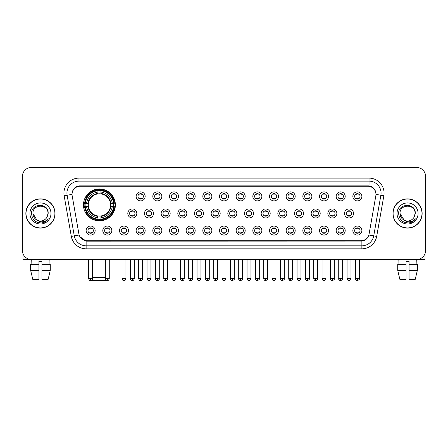 <?xml version="1.0" encoding="UTF-8"?>
<svg xmlns="http://www.w3.org/2000/svg" width="448" height="448" viewBox="0 0 448 448"><rect width="100%" height="100%" fill="white"/><g stroke="black" fill="none" stroke-linecap="round" stroke-linejoin="round"><path stroke-width="0.67" d="M83.479 204.921A15.949 15.949 0 0 0 99.428 220.87A15.949 15.949 0 0 0 115.377 204.921A15.949 15.949 0 0 0 99.428 188.978A15.949 15.949 0 0 0 83.479 204.921M111.826 230.558A4.514 4.514 0 0 1 107.313 235.071A4.514 4.514 0 0 1 102.799 230.558A4.514 4.514 0 0 1 107.313 226.044A4.514 4.514 0 0 1 111.826 230.558M104.602 230.558A2.71 2.71 0 0 0 107.313 233.268A2.71 2.71 0 0 0 110.023 230.558A2.71 2.71 0 0 0 107.313 227.853A2.71 2.71 0 0 0 104.602 230.558M128.498 230.558A4.514 4.514 0 0 1 123.984 235.071A4.514 4.514 0 0 1 119.47 230.558A4.514 4.514 0 0 1 123.984 226.044A4.514 4.514 0 0 1 128.498 230.558M121.274 230.558A2.71 2.71 0 0 0 123.984 233.268A2.71 2.71 0 0 0 126.689 230.558A2.71 2.71 0 0 0 123.984 227.853A2.71 2.71 0 0 0 121.274 230.558M145.163 230.558A4.514 4.514 0 0 1 140.65 235.071A4.514 4.514 0 0 1 136.136 230.558A4.514 4.514 0 0 1 140.65 226.044A4.514 4.514 0 0 1 145.163 230.558M137.945 230.558A2.71 2.71 0 0 0 140.65 233.268A2.71 2.71 0 0 0 143.36 230.558A2.71 2.71 0 0 0 140.65 227.853A2.71 2.71 0 0 0 137.945 230.558M161.834 230.558A4.514 4.514 0 0 1 157.321 235.071A4.514 4.514 0 0 1 152.807 230.558A4.514 4.514 0 0 1 157.321 226.044A4.514 4.514 0 0 1 161.834 230.558M154.616 230.558A2.71 2.71 0 0 0 157.321 233.268A2.71 2.71 0 0 0 160.031 230.558A2.71 2.71 0 0 0 157.321 227.853A2.71 2.71 0 0 0 154.616 230.558M178.506 230.558A4.514 4.514 0 0 1 173.992 235.071A4.514 4.514 0 0 1 169.478 230.558A4.514 4.514 0 0 1 173.992 226.044A4.514 4.514 0 0 1 178.506 230.558M171.282 230.558A2.71 2.71 0 0 0 173.992 233.268A2.71 2.71 0 0 0 176.697 230.558A2.71 2.71 0 0 0 173.992 227.853A2.71 2.71 0 0 0 171.282 230.558M195.177 230.558A4.514 4.514 0 0 1 190.663 235.071A4.514 4.514 0 0 1 186.15 230.558A4.514 4.514 0 0 1 190.663 226.044A4.514 4.514 0 0 1 195.177 230.558M187.953 230.558A2.71 2.71 0 0 0 190.663 233.268A2.71 2.71 0 0 0 193.368 230.558A2.71 2.71 0 0 0 190.663 227.853A2.71 2.71 0 0 0 187.953 230.558M211.842 230.558A4.514 4.514 0 0 1 207.329 235.071A4.514 4.514 0 0 1 202.815 230.558A4.514 4.514 0 0 1 207.329 226.044A4.514 4.514 0 0 1 211.842 230.558M204.624 230.558A2.71 2.71 0 0 0 207.329 233.268A2.71 2.71 0 0 0 210.039 230.558A2.71 2.71 0 0 0 207.329 227.853A2.71 2.71 0 0 0 204.624 230.558M228.514 230.558A4.514 4.514 0 0 1 224 235.071A4.514 4.514 0 0 1 219.486 230.558A4.514 4.514 0 0 1 224 226.044A4.514 4.514 0 0 1 228.514 230.558M221.29 230.558A2.71 2.71 0 0 0 224 233.268A2.71 2.71 0 0 0 226.71 230.558A2.71 2.71 0 0 0 224 227.853A2.71 2.71 0 0 0 221.29 230.558M245.185 230.558A4.514 4.514 0 0 1 240.671 235.071A4.514 4.514 0 0 1 236.158 230.558A4.514 4.514 0 0 1 240.671 226.044A4.514 4.514 0 0 1 245.185 230.558M237.961 230.558A2.71 2.71 0 0 0 240.671 233.268A2.71 2.71 0 0 0 243.376 230.558A2.71 2.71 0 0 0 240.671 227.853A2.71 2.71 0 0 0 237.961 230.558M261.85 230.558A4.514 4.514 0 0 1 257.337 235.071A4.514 4.514 0 0 1 252.823 230.558A4.514 4.514 0 0 1 257.337 226.044A4.514 4.514 0 0 1 261.85 230.558M254.632 230.558A2.71 2.71 0 0 0 257.337 233.268A2.71 2.71 0 0 0 260.047 230.558A2.71 2.71 0 0 0 257.337 227.853A2.71 2.71 0 0 0 254.632 230.558M278.522 230.558A4.514 4.514 0 0 1 274.008 235.071A4.514 4.514 0 0 1 269.494 230.558A4.514 4.514 0 0 1 274.008 226.044A4.514 4.514 0 0 1 278.522 230.558M271.303 230.558A2.71 2.71 0 0 0 274.008 233.268A2.71 2.71 0 0 0 276.718 230.558A2.71 2.71 0 0 0 274.008 227.853A2.71 2.71 0 0 0 271.303 230.558M295.193 230.558A4.514 4.514 0 0 1 290.679 235.071A4.514 4.514 0 0 1 286.166 230.558A4.514 4.514 0 0 1 290.679 226.044A4.514 4.514 0 0 1 295.193 230.558M287.969 230.558A2.71 2.71 0 0 0 290.679 233.268A2.71 2.71 0 0 0 293.384 230.558A2.71 2.71 0 0 0 290.679 227.853A2.71 2.71 0 0 0 287.969 230.558M311.864 230.558A4.514 4.514 0 0 1 307.35 235.071A4.514 4.514 0 0 1 302.837 230.558A4.514 4.514 0 0 1 307.35 226.044A4.514 4.514 0 0 1 311.864 230.558M304.64 230.558A2.71 2.71 0 0 0 307.35 233.268A2.71 2.71 0 0 0 310.055 230.558A2.71 2.71 0 0 0 307.35 227.853A2.71 2.71 0 0 0 304.64 230.558M328.53 230.558A4.514 4.514 0 0 1 324.016 235.071A4.514 4.514 0 0 1 319.502 230.558A4.514 4.514 0 0 1 324.016 226.044A4.514 4.514 0 0 1 328.53 230.558M321.311 230.558A2.71 2.71 0 0 0 324.016 233.268A2.71 2.71 0 0 0 326.726 230.558A2.71 2.71 0 0 0 324.016 227.853A2.71 2.71 0 0 0 321.311 230.558M345.201 230.558A4.514 4.514 0 0 1 340.687 235.071A4.514 4.514 0 0 1 336.174 230.558A4.514 4.514 0 0 1 340.687 226.044A4.514 4.514 0 0 1 345.201 230.558M337.977 230.558A2.71 2.71 0 0 0 340.687 233.268A2.71 2.71 0 0 0 343.398 230.558A2.71 2.71 0 0 0 340.687 227.853A2.71 2.71 0 0 0 337.977 230.558M361.872 230.558A4.514 4.514 0 0 1 357.358 235.071A4.514 4.514 0 0 1 352.845 230.558A4.514 4.514 0 0 1 357.358 226.044A4.514 4.514 0 0 1 361.872 230.558M354.648 230.558A2.71 2.71 0 0 0 357.358 233.268A2.71 2.71 0 0 0 360.063 230.558A2.71 2.71 0 0 0 357.358 227.853A2.71 2.71 0 0 0 354.648 230.558M95.155 230.558A4.514 4.514 0 0 1 90.642 235.071A4.514 4.514 0 0 1 86.128 230.558A4.514 4.514 0 0 1 90.642 226.044A4.514 4.514 0 0 1 95.155 230.558M87.937 230.558A2.71 2.71 0 0 0 90.642 233.268A2.71 2.71 0 0 0 93.352 230.558A2.71 2.71 0 0 0 90.642 227.853A2.71 2.71 0 0 0 87.937 230.558M136.83 213.466A4.514 4.514 0 0 1 132.317 217.98A4.514 4.514 0 0 1 127.803 213.466A4.514 4.514 0 0 1 132.317 208.953A4.514 4.514 0 0 1 136.83 213.466M129.606 213.466A2.71 2.71 0 0 0 132.317 216.177A2.71 2.71 0 0 0 135.027 213.466A2.71 2.71 0 0 0 132.317 210.762A2.71 2.71 0 0 0 129.606 213.466M153.502 213.466A4.514 4.514 0 0 1 148.988 217.98A4.514 4.514 0 0 1 144.474 213.466A4.514 4.514 0 0 1 148.988 208.953A4.514 4.514 0 0 1 153.502 213.466M146.278 213.466A2.71 2.71 0 0 0 148.988 216.177A2.71 2.71 0 0 0 151.693 213.466A2.71 2.71 0 0 0 148.988 210.762A2.71 2.71 0 0 0 146.278 213.466M170.167 213.466A4.514 4.514 0 0 1 165.654 217.98A4.514 4.514 0 0 1 161.146 213.466A4.514 4.514 0 0 1 165.654 208.953A4.514 4.514 0 0 1 170.167 213.466M162.949 213.466A2.71 2.71 0 0 0 165.654 216.177A2.71 2.71 0 0 0 168.364 213.466A2.71 2.71 0 0 0 165.654 210.762A2.71 2.71 0 0 0 162.949 213.466M186.838 213.466A4.514 4.514 0 0 1 182.325 217.98A4.514 4.514 0 0 1 177.811 213.466A4.514 4.514 0 0 1 182.325 208.953A4.514 4.514 0 0 1 186.838 213.466M179.62 213.466A2.71 2.71 0 0 0 182.325 216.177A2.71 2.71 0 0 0 185.035 213.466A2.71 2.71 0 0 0 182.325 210.762A2.71 2.71 0 0 0 179.62 213.466M203.51 213.466A4.514 4.514 0 0 1 198.996 217.98A4.514 4.514 0 0 1 194.482 213.466A4.514 4.514 0 0 1 198.996 208.953A4.514 4.514 0 0 1 203.51 213.466M196.286 213.466A2.71 2.71 0 0 0 198.996 216.177A2.71 2.71 0 0 0 201.706 213.466A2.71 2.71 0 0 0 198.996 210.762A2.71 2.71 0 0 0 196.286 213.466M220.181 213.466A4.514 4.514 0 0 1 215.667 217.98A4.514 4.514 0 0 1 211.154 213.466A4.514 4.514 0 0 1 215.667 208.953A4.514 4.514 0 0 1 220.181 213.466M212.957 213.466A2.71 2.71 0 0 0 215.667 216.177A2.71 2.71 0 0 0 218.372 213.466A2.71 2.71 0 0 0 215.667 210.762A2.71 2.71 0 0 0 212.957 213.466M236.846 213.466A4.514 4.514 0 0 1 232.333 217.98A4.514 4.514 0 0 1 227.819 213.466A4.514 4.514 0 0 1 232.333 208.953A4.514 4.514 0 0 1 236.846 213.466M229.628 213.466A2.71 2.71 0 0 0 232.333 216.177A2.71 2.71 0 0 0 235.043 213.466A2.71 2.71 0 0 0 232.333 210.762A2.71 2.71 0 0 0 229.628 213.466M253.518 213.466A4.514 4.514 0 0 1 249.004 217.98A4.514 4.514 0 0 1 244.49 213.466A4.514 4.514 0 0 1 249.004 208.953A4.514 4.514 0 0 1 253.518 213.466M246.294 213.466A2.71 2.71 0 0 0 249.004 216.177A2.71 2.71 0 0 0 251.714 213.466A2.71 2.71 0 0 0 249.004 210.762A2.71 2.71 0 0 0 246.294 213.466M270.189 213.466A4.514 4.514 0 0 1 265.675 217.98A4.514 4.514 0 0 1 261.162 213.466A4.514 4.514 0 0 1 265.675 208.953A4.514 4.514 0 0 1 270.189 213.466M262.965 213.466A2.71 2.71 0 0 0 265.675 216.177A2.71 2.71 0 0 0 268.38 213.466A2.71 2.71 0 0 0 265.675 210.762A2.71 2.71 0 0 0 262.965 213.466M286.854 213.466A4.514 4.514 0 0 1 282.346 217.98A4.514 4.514 0 0 1 277.833 213.466A4.514 4.514 0 0 1 282.346 208.953A4.514 4.514 0 0 1 286.854 213.466M279.636 213.466A2.71 2.71 0 0 0 282.346 216.177A2.71 2.71 0 0 0 285.051 213.466A2.71 2.71 0 0 0 282.346 210.762A2.71 2.71 0 0 0 279.636 213.466M303.526 213.466A4.514 4.514 0 0 1 299.012 217.98A4.514 4.514 0 0 1 294.498 213.466A4.514 4.514 0 0 1 299.012 208.953A4.514 4.514 0 0 1 303.526 213.466M296.307 213.466A2.71 2.71 0 0 0 299.012 216.177A2.71 2.71 0 0 0 301.722 213.466A2.71 2.71 0 0 0 299.012 210.762A2.71 2.71 0 0 0 296.307 213.466M320.197 213.466A4.514 4.514 0 0 1 315.683 217.98A4.514 4.514 0 0 1 311.17 213.466A4.514 4.514 0 0 1 315.683 208.953A4.514 4.514 0 0 1 320.197 213.466M312.973 213.466A2.71 2.71 0 0 0 315.683 216.177A2.71 2.71 0 0 0 318.394 213.466A2.71 2.71 0 0 0 315.683 210.762A2.71 2.71 0 0 0 312.973 213.466M336.868 213.466A4.514 4.514 0 0 1 332.354 217.98A4.514 4.514 0 0 1 327.841 213.466A4.514 4.514 0 0 1 332.354 208.953A4.514 4.514 0 0 1 336.868 213.466M329.644 213.466A2.71 2.71 0 0 0 332.354 216.177A2.71 2.71 0 0 0 335.059 213.466A2.71 2.71 0 0 0 332.354 210.762A2.71 2.71 0 0 0 329.644 213.466M353.534 213.466A4.514 4.514 0 0 1 349.02 217.98A4.514 4.514 0 0 1 344.506 213.466A4.514 4.514 0 0 1 349.02 208.953A4.514 4.514 0 0 1 353.534 213.466M346.315 213.466A2.71 2.71 0 0 0 349.02 216.177A2.71 2.71 0 0 0 351.73 213.466A2.71 2.71 0 0 0 349.02 210.762A2.71 2.71 0 0 0 346.315 213.466M145.163 196.375A4.514 4.514 0 0 1 140.65 200.889A4.514 4.514 0 0 1 136.136 196.375A4.514 4.514 0 0 1 140.65 191.862A4.514 4.514 0 0 1 145.163 196.375M137.945 196.375A2.71 2.71 0 0 0 140.65 199.086A2.71 2.71 0 0 0 143.36 196.375A2.71 2.71 0 0 0 140.65 193.67A2.71 2.71 0 0 0 137.945 196.375M161.834 196.375A4.514 4.514 0 0 1 157.321 200.889A4.514 4.514 0 0 1 152.807 196.375A4.514 4.514 0 0 1 157.321 191.862A4.514 4.514 0 0 1 161.834 196.375M154.616 196.375A2.71 2.71 0 0 0 157.321 199.086A2.71 2.71 0 0 0 160.031 196.375A2.71 2.71 0 0 0 157.321 193.67A2.71 2.71 0 0 0 154.616 196.375M178.506 196.375A4.514 4.514 0 0 1 173.992 200.889A4.514 4.514 0 0 1 169.478 196.375A4.514 4.514 0 0 1 173.992 191.862A4.514 4.514 0 0 1 178.506 196.375M171.282 196.375A2.71 2.71 0 0 0 173.992 199.086A2.71 2.71 0 0 0 176.697 196.375A2.71 2.71 0 0 0 173.992 193.67A2.71 2.71 0 0 0 171.282 196.375M195.177 196.375A4.514 4.514 0 0 1 190.663 200.889A4.514 4.514 0 0 1 186.15 196.375A4.514 4.514 0 0 1 190.663 191.862A4.514 4.514 0 0 1 195.177 196.375M187.953 196.375A2.71 2.71 0 0 0 190.663 199.086A2.71 2.71 0 0 0 193.368 196.375A2.71 2.71 0 0 0 190.663 193.67A2.71 2.71 0 0 0 187.953 196.375M211.842 196.375A4.514 4.514 0 0 1 207.329 200.889A4.514 4.514 0 0 1 202.815 196.375A4.514 4.514 0 0 1 207.329 191.862A4.514 4.514 0 0 1 211.842 196.375M204.624 196.375A2.71 2.71 0 0 0 207.329 199.086A2.71 2.71 0 0 0 210.039 196.375A2.71 2.71 0 0 0 207.329 193.67A2.71 2.71 0 0 0 204.624 196.375M228.514 196.375A4.514 4.514 0 0 1 224 200.889A4.514 4.514 0 0 1 219.486 196.375A4.514 4.514 0 0 1 224 191.862A4.514 4.514 0 0 1 228.514 196.375M221.29 196.375A2.71 2.71 0 0 0 224 199.086A2.71 2.71 0 0 0 226.71 196.375A2.71 2.71 0 0 0 224 193.67A2.71 2.71 0 0 0 221.29 196.375M245.185 196.375A4.514 4.514 0 0 1 240.671 200.889A4.514 4.514 0 0 1 236.158 196.375A4.514 4.514 0 0 1 240.671 191.862A4.514 4.514 0 0 1 245.185 196.375M237.961 196.375A2.71 2.71 0 0 0 240.671 199.086A2.71 2.71 0 0 0 243.376 196.375A2.71 2.71 0 0 0 240.671 193.67A2.71 2.71 0 0 0 237.961 196.375M261.85 196.375A4.514 4.514 0 0 1 257.337 200.889A4.514 4.514 0 0 1 252.823 196.375A4.514 4.514 0 0 1 257.337 191.862A4.514 4.514 0 0 1 261.85 196.375M254.632 196.375A2.71 2.71 0 0 0 257.337 199.086A2.71 2.71 0 0 0 260.047 196.375A2.71 2.71 0 0 0 257.337 193.67A2.71 2.71 0 0 0 254.632 196.375M278.522 196.375A4.514 4.514 0 0 1 274.008 200.889A4.514 4.514 0 0 1 269.494 196.375A4.514 4.514 0 0 1 274.008 191.862A4.514 4.514 0 0 1 278.522 196.375M271.303 196.375A2.71 2.71 0 0 0 274.008 199.086A2.71 2.71 0 0 0 276.718 196.375A2.71 2.71 0 0 0 274.008 193.67A2.71 2.71 0 0 0 271.303 196.375M295.193 196.375A4.514 4.514 0 0 1 290.679 200.889A4.514 4.514 0 0 1 286.166 196.375A4.514 4.514 0 0 1 290.679 191.862A4.514 4.514 0 0 1 295.193 196.375M287.969 196.375A2.71 2.71 0 0 0 290.679 199.086A2.71 2.71 0 0 0 293.384 196.375A2.71 2.71 0 0 0 290.679 193.67A2.71 2.71 0 0 0 287.969 196.375M311.864 196.375A4.514 4.514 0 0 1 307.35 200.889A4.514 4.514 0 0 1 302.837 196.375A4.514 4.514 0 0 1 307.35 191.862A4.514 4.514 0 0 1 311.864 196.375M304.64 196.375A2.71 2.71 0 0 0 307.35 199.086A2.71 2.71 0 0 0 310.055 196.375A2.71 2.71 0 0 0 307.35 193.67A2.71 2.71 0 0 0 304.64 196.375M328.53 196.375A4.514 4.514 0 0 1 324.016 200.889A4.514 4.514 0 0 1 319.502 196.375A4.514 4.514 0 0 1 324.016 191.862A4.514 4.514 0 0 1 328.53 196.375M321.311 196.375A2.71 2.71 0 0 0 324.016 199.086A2.71 2.71 0 0 0 326.726 196.375A2.71 2.71 0 0 0 324.016 193.67A2.71 2.71 0 0 0 321.311 196.375M345.201 196.375A4.514 4.514 0 0 1 340.687 200.889A4.514 4.514 0 0 1 336.174 196.375A4.514 4.514 0 0 1 340.687 191.862A4.514 4.514 0 0 1 345.201 196.375M337.977 196.375A2.71 2.71 0 0 0 340.687 199.086A2.71 2.71 0 0 0 343.398 196.375A2.71 2.71 0 0 0 340.687 193.67A2.71 2.71 0 0 0 337.977 196.375M361.872 196.375A4.514 4.514 0 0 1 357.358 200.889A4.514 4.514 0 0 1 352.845 196.375A4.514 4.514 0 0 1 357.358 191.862A4.514 4.514 0 0 1 361.872 196.375M354.648 196.375A2.71 2.71 0 0 0 357.358 199.086A2.71 2.71 0 0 0 360.063 196.375A2.71 2.71 0 0 0 357.358 193.67A2.71 2.71 0 0 0 354.648 196.375M72.173 195.77A8.126 8.126 0 0 1 80.17 186.239L367.83 186.239A8.126 8.126 0 0 1 375.827 195.77L369.09 233.985A8.126 8.126 0 0 1 361.088 240.699L86.912 240.699A8.126 8.126 0 0 1 78.91 233.985L72.173 195.77M84.913 206.427A14.594 14.594 0 0 1 84.913 203.42M25.861 213.466A14.594 14.594 0 0 0 40.454 228.06A14.594 14.594 0 0 0 55.048 213.466A14.594 14.594 0 0 0 40.454 198.873A14.594 14.594 0 0 0 25.861 213.466M392.952 213.466A14.594 14.594 0 0 0 407.546 228.06A14.594 14.594 0 0 0 422.139 213.466A14.594 14.594 0 0 0 407.546 198.873A14.594 14.594 0 0 0 392.952 213.466M72.083 193.161L72.061 194.376L72.083 193.161C72.71 189.157 75.006 186.732 78.966 185.875L369.034 185.875C372.988 186.726 375.284 189.151 375.917 193.161L375.939 194.376M78.966 178.114L369.034 178.114A15.047 15.047 0 0 1 383.846 195.77L376.684 236.393A15.047 15.047 0 0 1 361.866 248.825L86.134 248.825A15.047 15.047 0 0 1 71.316 236.393L64.154 195.77A15.047 15.047 0 0 1 78.966 178.114L78.966 181.121L369.034 181.121A12.034 12.034 0 0 1 380.884 195.25L373.722 235.866A12.034 12.034 0 0 1 361.866 245.818L86.134 245.818A12.034 12.034 0 0 1 74.278 235.866L67.116 195.25A12.034 12.034 0 0 1 78.966 181.121L79.033 185.864M74.25 188.345L76.412 186.71M76.485 186.67L78.585 185.942M361.866 248.825L361.866 241.097C365.445 240.503 367.758 238.47 368.81 235.004C367.763 238.47 365.45 240.498 361.866 241.097L87.069 241.153L86.134 241.097L79.794 236.639M375.138 190.372L375.917 193.161M425.6 176.456A9.027 9.027 0 0 0 416.573 167.434L31.427 167.434A9.027 9.027 0 0 0 22.4 176.456L22.4 250.477A9.027 9.027 0 0 0 31.427 259.504L416.573 259.504A9.027 9.027 0 0 0 425.6 250.477L425.6 176.456L425.6 250.477M368.844 235.01L373.722 235.866L380.884 195.25L383.846 195.77M22.4 176.456L22.4 250.477M416.573 167.434L31.427 167.434M31.427 259.504L416.573 259.504M54.897 213.466A14.442 14.442 0 0 0 40.454 199.024A14.442 14.442 0 0 0 26.012 213.466A14.442 14.442 0 0 0 40.454 227.914A14.442 14.442 0 0 0 54.897 213.466M36.971 220.136L32.934 213.466C32.469 203.767 48.434 203.767 47.975 213.466L47.152 216.894L48.16 213.466C48.905 202.608 31.209 202.871 31.539 213.466C32.138 219.867 35.666 223.014 42.118 222.914C44.75 222.41 46.833 221.066 48.367 218.882C44.901 222.219 41.132 222.656 37.078 220.192A7.521 7.521 0 0 0 47.152 216.894L47.975 213.573M37.078 220.192C34.446 218.742 33.062 216.502 32.934 213.466M29.921 213.466A10.534 10.534 0 0 0 40.454 224A10.534 10.534 0 0 0 50.982 213.466A10.534 10.534 0 0 0 40.454 202.938A10.534 10.534 0 0 0 29.921 213.466M48.35 218.915L45.679 221.508M45.618 221.547L42.168 222.908M22.999 253.719L22.999 259.504L57.904 259.504M30.638 264.32L30.638 270.34L32.777 279.367L30.638 270.34L30.638 264.32L38.948 264.32L38.948 261.313L41.961 261.313L41.961 264.32L50.271 264.32L50.271 270.34L48.132 279.367L50.271 270.34L41.961 270.34L41.961 264.32L41.961 279.367L48.132 279.367M49.179 259.504L49.05 264.32M38.948 264.32L38.948 279.367L32.777 279.367M30.638 270.34L38.948 270.34M31.73 259.504L31.858 264.32M421.988 213.466A14.442 14.442 0 0 0 407.546 199.024A14.442 14.442 0 0 0 393.103 213.466A14.442 14.442 0 0 0 407.546 227.914A14.442 14.442 0 0 0 421.988 213.466M415.066 213.573L414.243 216.894L415.251 213.466C415.996 202.608 398.3 202.871 398.63 213.466C399.23 219.867 402.758 223.014 409.214 222.914C411.841 222.41 413.924 221.066 415.464 218.882C411.992 222.219 408.229 222.656 404.169 220.192L400.025 213.466C399.566 203.767 415.531 203.767 415.066 213.466L414.243 216.894A7.521 7.521 0 0 1 404.169 220.192C401.542 218.742 400.159 216.502 400.025 213.466M397.018 213.466A10.534 10.534 0 0 0 407.546 224A10.534 10.534 0 0 0 418.079 213.466A10.534 10.534 0 0 0 407.546 202.938A10.534 10.534 0 0 0 397.018 213.466M415.442 218.915L412.776 221.508M412.714 221.547L409.259 222.908M106.322 280.297L92.809 280.566L92.126 279.888M92.602 277.558L105.358 277.558M100.934 219.167L100.934 219.772A14.924 14.924 0 0 0 114.279 206.427L113.674 206.427A14.325 14.325 0 0 1 100.934 219.167L100.934 217.773A12.936 12.936 0 0 0 112.28 206.427L110.46 206.427A11.133 11.133 0 0 0 100.934 193.894L100.934 190.68A14.325 14.325 0 0 1 113.674 203.42L114.279 203.42A14.924 14.924 0 0 0 100.934 190.075L100.934 190.68M85.187 206.427L84.582 206.427A14.924 14.924 0 0 0 97.927 219.772L97.927 219.167A14.325 14.325 0 0 1 85.187 206.427L86.576 206.427A12.936 12.936 0 0 0 97.927 217.773L97.927 215.953A11.133 11.133 0 0 0 110.46 206.427L110.902 206.427A11.575 11.575 0 0 1 100.934 216.401L100.934 217.773M97.927 190.68L97.927 190.075A14.924 14.924 0 0 0 84.582 203.42L85.187 203.42A14.325 14.325 0 0 1 97.927 190.68L97.927 192.074A12.936 12.936 0 0 0 86.576 203.42L88.396 203.42A11.133 11.133 0 0 0 97.927 215.953L97.927 216.401A11.575 11.575 0 0 1 87.954 206.427L86.576 206.427M85.215 206.427A14.291 14.291 0 0 1 85.215 203.42M100.934 190.708A14.291 14.291 0 0 0 97.927 190.708M113.641 203.42A14.291 14.291 0 0 1 113.641 206.427M113.674 203.42L112.28 203.42A12.936 12.936 0 0 0 100.934 192.074M112.28 206.427L113.674 206.427M97.927 217.773L97.927 219.167M110.46 203.42L112.28 203.42M110.46 206.427A11.133 11.133 0 0 1 100.934 215.953L100.934 216.401M97.927 215.953A11.133 11.133 0 0 1 88.396 206.427L87.954 206.427M100.934 219.134A14.291 14.291 0 0 1 97.927 219.134M86.576 203.42L85.187 203.42M97.927 193.872L97.927 192.074M100.934 193.894A11.133 11.133 0 0 0 88.396 203.42L87.954 203.42A11.575 11.575 0 0 1 97.927 193.446M100.934 193.872L100.934 193.446A11.575 11.575 0 0 1 110.902 203.42M86.912 196.801L86.055 196.801A15.646 15.646 0 0 1 115.074 204.921A15.646 15.646 0 0 1 86.055 213.046L86.912 213.046M139.748 198.929L139.748 198.503A2.307 2.307 0 0 0 141.557 198.503L141.557 198.929M141.557 193.827L141.557 194.253A2.307 2.307 0 0 0 139.748 194.253L139.748 193.827M156.419 198.929L156.419 198.503A2.307 2.307 0 0 0 158.222 198.503L158.222 198.929M158.222 193.827L158.222 194.253A2.307 2.307 0 0 0 156.419 194.253L156.419 193.827M173.09 198.929L173.09 198.503A2.307 2.307 0 0 0 174.894 198.503L174.894 198.929M174.894 193.827L174.894 194.253A2.307 2.307 0 0 0 173.09 194.253L173.09 193.827M189.756 198.929L189.756 198.503A2.307 2.307 0 0 0 191.565 198.503L191.565 198.929M191.565 193.827L191.565 194.253A2.307 2.307 0 0 0 189.756 194.253L189.756 193.827M206.427 198.929L206.427 198.503A2.307 2.307 0 0 0 208.23 198.503L208.23 198.929M208.23 193.827L208.23 194.253A2.307 2.307 0 0 0 206.427 194.253L206.427 193.827M223.098 198.929L223.098 198.503A2.307 2.307 0 0 0 224.902 198.503L224.902 198.929M224.902 193.827L224.902 194.253A2.307 2.307 0 0 0 223.098 194.253L223.098 193.827M239.77 198.929L239.77 198.503A2.307 2.307 0 0 0 241.573 198.503L241.573 198.929M241.573 193.827L241.573 194.253A2.307 2.307 0 0 0 239.77 194.253L239.77 193.827M256.435 198.929L256.435 198.503A2.307 2.307 0 0 0 258.244 198.503L258.244 198.929M258.244 193.827L258.244 194.253A2.307 2.307 0 0 0 256.435 194.253L256.435 193.827M273.106 198.929L273.106 198.503A2.307 2.307 0 0 0 274.91 198.503L274.91 198.929M274.91 193.827L274.91 194.253A2.307 2.307 0 0 0 273.106 194.253L273.106 193.827M289.778 198.929L289.778 198.503A2.307 2.307 0 0 0 291.581 198.503L291.581 198.929M291.581 193.827L291.581 194.253A2.307 2.307 0 0 0 289.778 194.253L289.778 193.827M306.443 198.929L306.443 198.503A2.307 2.307 0 0 0 308.252 198.503L308.252 198.929M308.252 193.827L308.252 194.253A2.307 2.307 0 0 0 306.443 194.253L306.443 193.827M323.114 198.929L323.114 198.503A2.307 2.307 0 0 0 324.918 198.503L324.918 198.929M324.918 193.827L324.918 194.253A2.307 2.307 0 0 0 323.114 194.253L323.114 193.827M339.786 198.929L339.786 198.503A2.307 2.307 0 0 0 341.589 198.503L341.589 198.929M341.589 193.827L341.589 194.253A2.307 2.307 0 0 0 339.786 194.253L339.786 193.827M356.457 198.929L356.457 198.503A2.307 2.307 0 0 0 358.26 198.503L358.26 198.929M358.26 193.827L358.26 194.253A2.307 2.307 0 0 0 356.457 194.253L356.457 193.827M131.415 216.02L131.415 215.594A2.307 2.307 0 0 0 133.218 215.594L133.218 216.02M133.218 210.913L133.218 211.344A2.307 2.307 0 0 0 131.415 211.344L131.415 210.913M148.086 216.02L148.086 215.594A2.307 2.307 0 0 0 149.89 215.594L149.89 216.02M149.89 210.913L149.89 211.344A2.307 2.307 0 0 0 148.086 211.344L148.086 210.913M164.752 216.02L164.752 215.594A2.307 2.307 0 0 0 166.561 215.594L166.561 216.02M166.561 210.913L166.561 211.344A2.307 2.307 0 0 0 164.752 211.344L164.752 210.913M181.423 216.02L181.423 215.594A2.307 2.307 0 0 0 183.226 215.594L183.226 216.02M183.226 210.913L183.226 211.344A2.307 2.307 0 0 0 181.423 211.344L181.423 210.913M198.094 216.02L198.094 215.594A2.307 2.307 0 0 0 199.898 215.594L199.898 216.02M199.898 210.913L199.898 211.344A2.307 2.307 0 0 0 198.094 211.344L198.094 210.913M214.76 216.02L214.76 215.594A2.307 2.307 0 0 0 216.569 215.594L216.569 216.02M216.569 210.913L216.569 211.344A2.307 2.307 0 0 0 214.76 211.344L214.76 210.913M231.431 216.02L231.431 215.594A2.307 2.307 0 0 0 233.24 215.594L233.24 216.02M233.24 210.913L233.24 211.344A2.307 2.307 0 0 0 231.431 211.344L231.431 210.913M248.102 216.02L248.102 215.594A2.307 2.307 0 0 0 249.906 215.594L249.906 216.02M249.906 210.913L249.906 211.344A2.307 2.307 0 0 0 248.102 211.344L248.102 210.913M264.774 216.02L264.774 215.594A2.307 2.307 0 0 0 266.577 215.594L266.577 216.02M266.577 210.913L266.577 211.344A2.307 2.307 0 0 0 264.774 211.344L264.774 210.913M281.439 216.02L281.439 215.594A2.307 2.307 0 0 0 283.248 215.594L283.248 216.02M283.248 210.913L283.248 211.344A2.307 2.307 0 0 0 281.439 211.344L281.439 210.913M298.11 216.02L298.11 215.594A2.307 2.307 0 0 0 299.914 215.594L299.914 216.02M299.914 210.913L299.914 211.344A2.307 2.307 0 0 0 298.11 211.344L298.11 210.913M314.782 216.02L314.782 215.594A2.307 2.307 0 0 0 316.585 215.594L316.585 216.02M316.585 210.913L316.585 211.344A2.307 2.307 0 0 0 314.782 211.344L314.782 210.913M331.447 216.02L331.447 215.594A2.307 2.307 0 0 0 333.256 215.594L333.256 216.02M333.256 210.913L333.256 211.344A2.307 2.307 0 0 0 331.447 211.344L331.447 210.913M348.118 216.02L348.118 215.594A2.307 2.307 0 0 0 349.927 215.594L349.927 216.02M349.927 210.913L349.927 211.344A2.307 2.307 0 0 0 348.118 211.344L348.118 210.913M89.74 233.111L89.74 232.686A2.307 2.307 0 0 0 91.543 232.686L91.543 233.111M91.543 228.004L91.543 228.435A2.307 2.307 0 0 0 89.74 228.435L89.74 228.004M425.001 253.719L425.001 259.504L390.096 259.504M397.729 264.32L397.729 270.34L399.868 279.367L397.729 270.34L397.729 264.32L406.039 264.32L406.039 261.313L409.052 261.313L409.052 264.32L417.362 264.32L417.362 270.34L415.223 279.367L417.362 270.34L409.052 270.34L409.052 264.32M416.27 259.504L416.142 264.32M406.039 264.32L406.039 279.367L399.868 279.367M397.729 270.34L406.039 270.34M415.223 279.367L409.052 279.367L409.052 270.34M398.821 259.504L398.95 264.32M106.411 233.111L106.411 232.686A2.307 2.307 0 0 0 108.214 232.686L108.214 233.111M108.214 228.004L108.214 228.435A2.307 2.307 0 0 0 106.411 228.435L106.411 228.004M123.082 233.111L123.082 232.686A2.307 2.307 0 0 0 124.886 232.686L124.886 233.111M124.886 228.004L124.886 228.435A2.307 2.307 0 0 0 123.082 228.435L123.082 228.004M139.748 233.111L139.748 232.686A2.307 2.307 0 0 0 141.557 232.686L141.557 233.111M141.557 228.004L141.557 228.435A2.307 2.307 0 0 0 139.748 228.435L139.748 228.004M156.419 233.111L156.419 232.686A2.307 2.307 0 0 0 158.222 232.686L158.222 233.111M158.222 228.004L158.222 228.435A2.307 2.307 0 0 0 156.419 228.435L156.419 228.004M173.09 233.111L173.09 232.686A2.307 2.307 0 0 0 174.894 232.686L174.894 233.111M174.894 228.004L174.894 228.435A2.307 2.307 0 0 0 173.09 228.435L173.09 228.004M189.756 233.111L189.756 232.686A2.307 2.307 0 0 0 191.565 232.686L191.565 233.111M191.565 228.004L191.565 228.435A2.307 2.307 0 0 0 189.756 228.435L189.756 228.004M206.427 233.111L206.427 232.686A2.307 2.307 0 0 0 208.23 232.686L208.23 233.111M208.23 228.004L208.23 228.435A2.307 2.307 0 0 0 206.427 228.435L206.427 228.004M223.098 233.111L223.098 232.686A2.307 2.307 0 0 0 224.902 232.686L224.902 233.111M224.902 228.004L224.902 228.435A2.307 2.307 0 0 0 223.098 228.435L223.098 228.004M239.77 233.111L239.77 232.686A2.307 2.307 0 0 0 241.573 232.686L241.573 233.111M241.573 228.004L241.573 228.435A2.307 2.307 0 0 0 239.77 228.435L239.77 228.004M256.435 233.111L256.435 232.686A2.307 2.307 0 0 0 258.244 232.686L258.244 233.111M258.244 228.004L258.244 228.435A2.307 2.307 0 0 0 256.435 228.435L256.435 228.004M273.106 233.111L273.106 232.686A2.307 2.307 0 0 0 274.91 232.686L274.91 233.111M274.91 228.004L274.91 228.435A2.307 2.307 0 0 0 273.106 228.435L273.106 228.004M289.778 233.111L289.778 232.686A2.307 2.307 0 0 0 291.581 232.686L291.581 233.111M291.581 228.004L291.581 228.435A2.307 2.307 0 0 0 289.778 228.435L289.778 228.004M306.443 233.111L306.443 232.686A2.307 2.307 0 0 0 308.252 232.686L308.252 233.111M308.252 228.004L308.252 228.435A2.307 2.307 0 0 0 306.443 228.435L306.443 228.004M323.114 233.111L323.114 232.686A2.307 2.307 0 0 0 324.918 232.686L324.918 233.111M324.918 228.004L324.918 228.435A2.307 2.307 0 0 0 323.114 228.435L323.114 228.004M339.786 233.111L339.786 232.686A2.307 2.307 0 0 0 341.589 232.686L341.589 233.111M341.589 228.004L341.589 228.435A2.307 2.307 0 0 0 339.786 228.435L339.786 228.004M356.457 233.111L356.457 232.686A2.307 2.307 0 0 0 358.26 232.686L358.26 233.111M358.26 228.004L358.26 228.435A2.307 2.307 0 0 0 356.457 228.435L356.457 228.004M369.034 178.114L369.034 185.875M64.154 195.77L67.116 195.25A12.034 12.034 0 0 1 66.931 193.161M67.116 195.25L72.05 194.376M86.134 248.825L86.134 241.097M71.316 236.393L79.156 235.01M375.95 194.376L380.884 195.25M373.722 235.866L376.684 236.393M97.927 219.274A14.426 14.426 0 0 0 100.934 219.274M113.775 206.427A14.426 14.426 0 0 0 113.775 203.42M100.934 190.574A14.426 14.426 0 0 0 97.927 190.574M132.317 278.611L130.362 278.611C130.704 280.006 131.354 280.661 132.317 280.566L132.317 278.611L134.271 278.611L134.271 259.504M148.988 278.611L147.034 278.611C147.37 280.006 148.025 280.661 148.988 280.566L148.988 278.611L150.942 278.611L150.942 259.504M165.654 278.611L163.699 278.611C164.041 280.006 164.696 280.661 165.654 280.566L165.654 278.611L167.614 278.611L167.614 259.504M182.325 278.611L180.37 278.611C180.712 280.006 181.362 280.661 182.325 280.566L182.325 278.611L184.279 278.611L184.279 259.504M198.996 278.611L197.042 278.611C197.383 280.006 198.033 280.661 198.996 280.566L198.996 278.611L200.95 278.611L200.95 259.504M215.667 278.611L213.707 278.611C214.049 280.006 214.704 280.661 215.667 280.566L215.667 278.611L217.622 278.611L217.622 259.504M232.333 278.611L230.378 278.611C230.72 280.006 231.37 280.661 232.333 280.566L232.333 278.611L234.293 278.611L234.293 259.504M249.004 278.611L247.05 278.611C247.391 280.006 248.041 280.661 249.004 280.566L249.004 278.611L250.958 278.611L250.958 259.504M265.675 278.611L263.721 278.611C264.057 280.006 264.712 280.661 265.675 280.566L265.675 278.611L267.63 278.611L267.63 259.504M282.346 278.611L280.386 278.611C280.728 280.006 281.383 280.661 282.346 280.566L282.346 278.611L284.301 278.611L284.301 259.504M299.012 278.611L297.058 278.611C297.399 280.006 298.049 280.661 299.012 280.566L299.012 278.611L300.966 278.611L300.966 259.504M315.683 278.611L313.729 278.611C314.07 280.006 314.72 280.661 315.683 280.566L315.683 278.611L317.638 278.611L317.638 259.504M332.354 278.611L330.394 278.611C330.736 280.006 331.391 280.661 332.354 280.566L332.354 278.611L334.309 278.611L334.309 259.504M349.02 278.611L347.066 278.611C347.407 280.006 348.057 280.661 349.02 280.566L349.02 278.611L350.98 278.611L350.98 259.504M90.642 278.611L88.687 278.611C89.029 280.006 89.678 280.661 90.642 280.566L90.642 278.611L92.602 278.611L92.602 259.504M107.313 278.611L105.358 278.611C105.7 280.006 106.35 280.661 107.313 280.566L107.313 278.611L109.267 278.611L109.267 259.504M123.984 278.611L122.024 278.611C122.366 280.006 123.021 280.661 123.984 280.566L123.984 278.611L125.938 278.611C126.336 279.238 125.681 279.888 123.984 280.566C124.947 280.661 125.597 280.006 125.938 278.611L125.938 259.504M140.65 278.611L138.695 278.611C139.037 280.006 139.692 280.661 140.65 280.566L140.65 278.611L142.61 278.611C143.007 279.238 142.352 279.888 140.65 280.566C141.613 280.661 142.268 280.006 142.61 278.611L142.61 259.504M157.321 278.611L155.366 278.611C155.708 280.006 156.358 280.661 157.321 280.566L157.321 278.611L159.275 278.611C159.673 279.238 159.023 279.888 157.321 280.566C158.284 280.661 158.934 280.006 159.275 278.611L159.275 259.504M173.992 278.611L172.038 278.611C172.379 280.006 173.029 280.661 173.992 280.566L173.992 278.611L175.946 278.611C176.344 279.238 175.694 279.888 173.992 280.566C174.955 280.661 175.605 280.006 175.946 278.611L175.946 259.504M190.663 278.611L188.703 278.611C189.045 280.006 189.7 280.661 190.663 280.566L190.663 278.611L192.618 278.611C193.015 279.238 192.36 279.888 190.663 280.566C191.621 280.661 192.276 280.006 192.618 278.611L192.618 259.504M207.329 278.611L205.374 278.611C205.716 280.006 206.366 280.661 207.329 280.566L207.329 278.611L209.289 278.611C209.681 279.238 209.031 279.888 207.329 280.566C208.292 280.661 208.947 280.006 209.289 278.611L209.289 259.504M224 278.611L222.046 278.611L222.046 259.504L222.046 278.611C222.387 280.006 223.037 280.661 224 280.566L224 278.611L225.954 278.611C226.352 279.238 225.702 279.888 224 280.566C224.963 280.661 225.613 280.006 225.954 278.611L225.954 259.504M240.671 278.611L238.711 278.611C238.319 279.238 238.969 279.888 240.671 280.566L240.671 278.611L242.626 278.611L242.626 259.504M257.337 278.611L255.382 278.611C254.985 279.238 255.64 279.888 257.337 280.566L257.337 278.611L259.297 278.611L259.297 259.504M274.008 278.611L272.054 278.611C271.656 279.238 272.306 279.888 274.008 280.566L274.008 278.611L275.962 278.611L275.962 259.504M288.725 259.504L288.725 278.611C289.066 280.006 289.716 280.661 290.679 280.566L290.679 278.611L288.725 278.611L288.742 278.902M290.679 280.566C292.382 279.888 293.031 279.238 292.634 278.611L292.634 259.504L292.634 278.611L290.679 278.611M307.35 278.611L305.39 278.611C304.993 279.238 305.648 279.888 307.35 280.566L307.35 278.611L309.305 278.611L309.305 259.504M324.016 278.611L322.062 278.611C321.664 279.238 322.319 279.888 324.016 280.566L324.016 278.611L325.976 278.611L325.976 259.504M340.687 278.611L338.733 278.611C338.335 279.238 338.985 279.888 340.687 280.566L340.687 278.611L342.642 278.611L342.642 259.504M355.398 259.504L355.398 278.611C355.74 280.006 356.395 280.661 357.358 280.566L357.358 278.611L355.398 278.611L355.421 278.902M359.313 259.504L359.313 278.611L357.358 278.611M238.711 278.611L238.711 259.504L238.711 278.611C239.053 280.006 239.708 280.661 240.671 280.566C242.368 279.888 243.023 279.238 242.626 278.611M255.382 278.611L255.382 259.504L255.382 278.611C255.724 280.006 256.379 280.661 257.337 280.566C259.039 279.888 259.694 279.238 259.297 278.611M288.859 279.328L290.388 280.549M338.733 278.611L338.733 259.504L338.733 278.611C339.074 280.006 339.724 280.661 340.687 280.566C342.39 279.888 343.039 279.238 342.642 278.611M355.538 279.328L357.067 280.549M130.362 278.611L130.362 259.504M134.271 278.611C133.93 280.006 133.28 280.661 132.317 280.566M147.034 278.611L147.034 259.504M150.942 278.611C150.601 280.006 149.951 280.661 148.988 280.566M163.699 278.611L163.699 259.504M167.614 278.611C167.272 280.006 166.617 280.661 165.654 280.566M180.37 278.611L180.37 259.504M184.279 278.611C183.943 280.006 183.288 280.661 182.325 280.566M197.042 278.611L197.042 259.504M200.95 278.611C200.609 280.006 199.959 280.661 198.996 280.566M213.707 278.611L213.707 259.504M217.622 278.611C217.28 280.006 216.63 280.661 215.667 280.566M230.378 278.611L230.378 259.504M234.293 278.611C234.685 279.238 234.035 279.888 232.333 280.566M247.05 278.611L247.05 259.504M250.958 278.611C251.356 279.238 250.706 279.888 249.004 280.566M263.721 278.611L263.721 259.504M267.63 278.611C268.027 279.238 267.372 279.888 265.675 280.566M280.386 278.611L280.386 259.504M284.301 278.611C284.698 279.238 284.043 279.888 282.346 280.566M297.058 278.611L297.058 259.504M300.966 278.611C301.364 279.238 300.714 279.888 299.012 280.566M313.729 278.611L313.729 259.504M317.638 278.611C318.035 279.238 317.386 279.888 315.683 280.566M330.394 278.611L330.394 259.504M334.309 278.611C334.706 279.238 334.051 279.888 332.354 280.566M347.066 278.611L347.066 259.504M350.98 278.611C351.372 279.238 350.722 279.888 349.02 280.566M88.687 278.611L88.687 259.504M92.602 278.611C92.26 280.006 91.605 280.661 90.642 280.566M105.358 278.611L105.358 259.504M109.267 278.611C108.926 280.006 108.276 280.661 107.313 280.566M122.024 278.611L122.024 259.504M138.695 278.611L138.695 259.504M155.366 278.611L155.366 259.504M172.038 278.611L172.038 259.504M188.703 278.611L188.703 259.504M205.374 278.611L205.374 259.504M272.054 259.504L272.054 278.611C272.395 280.006 273.045 280.661 274.008 280.566C275.71 279.888 276.36 279.238 275.962 278.611M305.39 259.504L305.39 278.611C305.732 280.006 306.387 280.661 307.35 280.566C309.047 279.888 309.702 279.238 309.305 278.611M322.062 259.504L322.062 278.611C322.403 280.006 323.053 280.661 324.016 280.566C325.718 279.888 326.368 279.238 325.976 278.611M359.313 278.611C359.71 279.238 359.055 279.888 357.358 280.566"/></g></svg>
